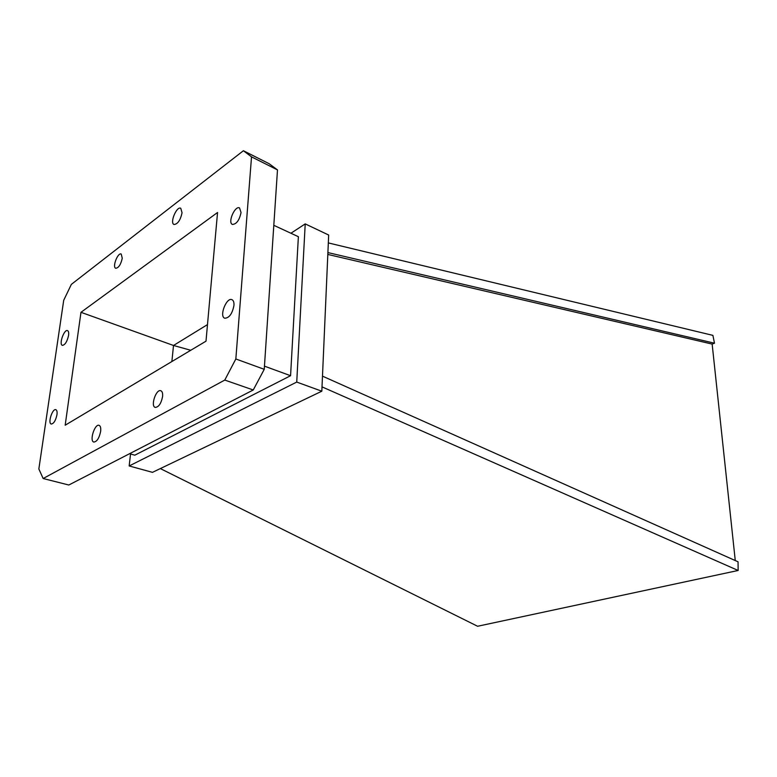 <?xml version="1.0" encoding="UTF-8"?>
<svg xmlns="http://www.w3.org/2000/svg" width="777" height="777" viewBox="0 0 777 777"><rect width="100%" height="100%" fill="white"/><g stroke="black" fill="none" stroke-linecap="round" stroke-linejoin="round"><path stroke-width="1.17" d="M160.324 468.58L477.602 626.262L738.15 570.473L322.008 386.868M327.826 254.438L712.15 344.085L714.49 343.201L712.897 335.373L328.331 242.919M712.15 344.085L735.265 560.557M65.181 425.213L206.002 341.171L217.55 212.49L80.973 312.315L65.181 425.213M207.488 324.601L173.514 345.474L80.973 312.315M171.872 361.538L173.514 345.474L190.754 350.272M130.536 453.991L129.167 465.957L296.736 382.08L305.215 223.893L290.928 233.246M129.555 453.71L134.8 455.186L290.569 375.709L298.378 236.703L273.805 225.311M129.167 465.957L152.467 472.348L321.824 391.2L296.736 382.08M321.824 391.2L328.671 235.033L305.215 223.893M264.462 366.152L290.569 375.709M43.153 478.525L68.803 485.013L253.253 389.976L264.248 369.318L277.486 169.91L269.104 163.694L243.395 150.738L71.358 284.372L63.714 300.272L38.85 468.978L43.153 478.525L224.776 380.07L235.839 358.974L251.525 156.857L243.395 150.738M162.597 396.464C162.859 393.259 162.257 391.346 160.79 390.724C156.109 388.772 150.291 406.254 155.245 407.41C158.751 407.109 161.198 403.467 162.597 396.464M122.261 258.246L121.212 254.03C117.803 252.282 112.063 267.191 115.734 268.259C118.648 267.9 120.823 264.559 122.261 258.246M233.955 305.448C234.149 302.331 233.479 300.398 231.944 299.669C226.486 296.999 218.949 316.453 224.757 318.22C229.234 318.016 232.304 313.762 233.955 305.448M100.66 431.293C101.01 427.904 100.476 425.913 99.058 425.33C94.707 423.63 89.219 441.171 93.832 442.064C96.97 441.686 99.252 438.092 100.66 431.293M182.061 212.781L180.759 208.246C176.622 205.963 169.561 222.999 174.009 224.495C177.71 224.165 180.39 220.26 182.061 212.781M68.58 335.392C68.91 332.682 68.561 331.099 67.521 330.613C64.102 329.06 58.712 344.522 62.374 345.377C65.083 344.969 67.152 341.637 68.58 335.392M56.964 414.724C57.323 411.839 56.935 410.159 55.818 409.683C52.389 408.304 47.591 423.348 51.253 424.038C53.778 423.669 55.682 420.561 56.964 414.724M241.045 212.519L239.52 207.925C234.945 205.361 227.476 222.649 232.391 224.417C236.509 224.213 239.394 220.25 241.045 212.519M251.525 156.857L277.486 169.91M235.839 358.974L264.248 369.318M224.776 380.07L253.253 389.976M738.15 570.473L738.043 561.8L322.484 376.146M714.49 343.201L327.904 252.574"/></g></svg>
